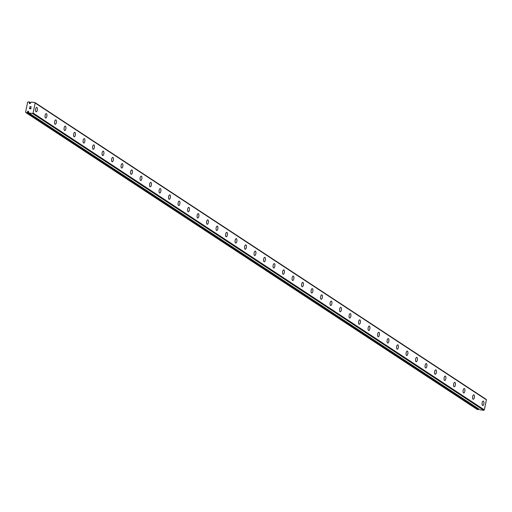 <?xml version="1.0" encoding="UTF-8"?>
<svg xmlns="http://www.w3.org/2000/svg" width="512" height="512" viewBox="0 0 512 512"><rect width="100%" height="100%" fill="white"/><g stroke="black" fill="none" stroke-linecap="round" stroke-linejoin="round"><path stroke-width="0.77" d="M30.323 103.347A0.57 0.512 -56.7 0 0 30.4 102.982L30.573 102.509A1.21 1.082 -56.7 0 0 31.066 102.106L34.79 102.464L35.155 103.014L33.094 113.056L32.531 113.491L28.838 112.96A1.21 1.082 -56.7 0 0 28.525 112.461L28.55 111.968A0.57 0.512 -56.7 0 0 27.648 111.488A0.57 0.512 -56.7 0 0 27.578 111.853L27.405 112.326A1.21 1.082 -56.7 0 0 26.906 112.73L26.061 112.717L25.6 112.154L27.661 102.112L29.133 101.875A1.21 1.082 -56.7 0 0 29.446 102.374L29.421 102.861A0.57 0.512 -56.7 0 0 29.555 103.584A0.57 0.512 -56.7 0 0 30.323 103.347M28.595 112.525L27.578 111.853M36.941 107.456A2.227 0.909 -83.1 0 1 37.37 109.926A2.227 0.909 -83.1 0 1 36.23 111.808A2.227 0.909 -83.1 0 1 36.058 111.738A2.227 0.909 -83.1 0 1 35.629 109.267A2.227 0.909 -83.1 0 1 36.762 107.386A2.227 0.909 -83.1 0 1 36.941 107.456M46.438 113.702A2.227 0.909 -83.1 0 1 46.867 116.173A2.227 0.909 -83.1 0 1 45.734 118.054A2.227 0.909 -83.1 0 1 45.555 117.99A2.227 0.909 -83.1 0 1 45.126 115.514A2.227 0.909 -83.1 0 1 46.266 113.638A2.227 0.909 -83.1 0 1 46.438 113.702M55.936 119.949A2.227 0.909 -83.1 0 1 56.371 122.426A2.227 0.909 -83.1 0 1 55.232 124.301A2.227 0.909 -83.1 0 1 55.059 124.237A2.227 0.909 -83.1 0 1 54.624 121.766A2.227 0.909 -83.1 0 1 55.763 119.885A2.227 0.909 -83.1 0 1 55.936 119.949M65.44 126.202A2.227 0.909 -83.1 0 1 65.869 128.672A2.227 0.909 -83.1 0 1 64.73 130.554A2.227 0.909 -83.1 0 1 64.557 130.49A2.227 0.909 -83.1 0 1 64.128 128.013A2.227 0.909 -83.1 0 1 65.261 126.131A2.227 0.909 -83.1 0 1 65.44 126.202M74.938 132.448A2.227 0.909 -83.1 0 1 75.366 134.918A2.227 0.909 -83.1 0 1 74.234 136.8A2.227 0.909 -83.1 0 1 74.054 136.736A2.227 0.909 -83.1 0 1 73.626 134.266A2.227 0.909 -83.1 0 1 74.765 132.384A2.227 0.909 -83.1 0 1 74.938 132.448M84.435 138.694A2.227 0.909 -83.1 0 1 84.87 141.171A2.227 0.909 -83.1 0 1 83.731 143.053A2.227 0.909 -83.1 0 1 83.558 142.982A2.227 0.909 -83.1 0 1 83.13 140.512A2.227 0.909 -83.1 0 1 84.262 138.63A2.227 0.909 -83.1 0 1 84.435 138.694M93.939 144.947A2.227 0.909 -83.1 0 1 94.368 147.418A2.227 0.909 -83.1 0 1 93.229 149.299A2.227 0.909 -83.1 0 1 93.056 149.235A2.227 0.909 -83.1 0 1 92.627 146.758A2.227 0.909 -83.1 0 1 93.76 144.877A2.227 0.909 -83.1 0 1 93.939 144.947M103.437 151.194A2.227 0.909 -83.1 0 1 103.866 153.67A2.227 0.909 -83.1 0 1 102.733 155.546A2.227 0.909 -83.1 0 1 102.56 155.482A2.227 0.909 -83.1 0 1 102.125 153.011A2.227 0.909 -83.1 0 1 103.264 151.13A2.227 0.909 -83.1 0 1 103.437 151.194M112.934 157.446A2.227 0.909 -83.1 0 1 113.37 159.917A2.227 0.909 -83.1 0 1 112.23 161.798A2.227 0.909 -83.1 0 1 112.058 161.728A2.227 0.909 -83.1 0 1 111.629 159.258A2.227 0.909 -83.1 0 1 112.762 157.376A2.227 0.909 -83.1 0 1 112.934 157.446M122.438 163.693A2.227 0.909 -83.1 0 1 122.867 166.163A2.227 0.909 -83.1 0 1 121.734 168.045A2.227 0.909 -83.1 0 1 121.555 167.981A2.227 0.909 -83.1 0 1 121.126 165.504A2.227 0.909 -83.1 0 1 122.266 163.629A2.227 0.909 -83.1 0 1 122.438 163.693M131.936 169.939A2.227 0.909 -83.1 0 1 132.371 172.416A2.227 0.909 -83.1 0 1 131.232 174.298A2.227 0.909 -83.1 0 1 131.059 174.227A2.227 0.909 -83.1 0 1 130.624 171.757A2.227 0.909 -83.1 0 1 131.763 169.875A2.227 0.909 -83.1 0 1 131.936 169.939M141.44 176.192A2.227 0.909 -83.1 0 1 141.869 178.662A2.227 0.909 -83.1 0 1 140.73 180.544A2.227 0.909 -83.1 0 1 140.557 180.48A2.227 0.909 -83.1 0 1 140.128 178.003A2.227 0.909 -83.1 0 1 141.261 176.122A2.227 0.909 -83.1 0 1 141.44 176.192M150.938 182.438A2.227 0.909 -83.1 0 1 151.366 184.909A2.227 0.909 -83.1 0 1 150.234 186.79A2.227 0.909 -83.1 0 1 150.054 186.726A2.227 0.909 -83.1 0 1 149.626 184.256A2.227 0.909 -83.1 0 1 150.765 182.374A2.227 0.909 -83.1 0 1 150.938 182.438M160.435 188.685A2.227 0.909 -83.1 0 1 160.87 191.162A2.227 0.909 -83.1 0 1 159.731 193.043A2.227 0.909 -83.1 0 1 159.558 192.973A2.227 0.909 -83.1 0 1 159.123 190.502A2.227 0.909 -83.1 0 1 160.262 188.621A2.227 0.909 -83.1 0 1 160.435 188.685M169.939 194.938A2.227 0.909 -83.1 0 1 170.368 197.408A2.227 0.909 -83.1 0 1 169.229 199.29A2.227 0.909 -83.1 0 1 169.056 199.226A2.227 0.909 -83.1 0 1 168.627 196.749A2.227 0.909 -83.1 0 1 169.76 194.874A2.227 0.909 -83.1 0 1 169.939 194.938M179.437 201.184A2.227 0.909 -83.1 0 1 179.866 203.661A2.227 0.909 -83.1 0 1 178.733 205.536A2.227 0.909 -83.1 0 1 178.554 205.472A2.227 0.909 -83.1 0 1 178.125 203.002A2.227 0.909 -83.1 0 1 179.264 201.12A2.227 0.909 -83.1 0 1 179.437 201.184M188.934 207.437A2.227 0.909 -83.1 0 1 189.37 209.907A2.227 0.909 -83.1 0 1 188.23 211.789A2.227 0.909 -83.1 0 1 188.058 211.718A2.227 0.909 -83.1 0 1 187.622 209.248A2.227 0.909 -83.1 0 1 188.762 207.366A2.227 0.909 -83.1 0 1 188.934 207.437M198.438 213.683A2.227 0.909 -83.1 0 1 198.867 216.154A2.227 0.909 -83.1 0 1 197.728 218.035A2.227 0.909 -83.1 0 1 197.555 217.971A2.227 0.909 -83.1 0 1 197.126 215.494A2.227 0.909 -83.1 0 1 198.259 213.619A2.227 0.909 -83.1 0 1 198.438 213.683M207.936 219.93A2.227 0.909 -83.1 0 1 208.365 222.406A2.227 0.909 -83.1 0 1 207.232 224.288A2.227 0.909 -83.1 0 1 207.059 224.218A2.227 0.909 -83.1 0 1 206.624 221.747A2.227 0.909 -83.1 0 1 207.763 219.866A2.227 0.909 -83.1 0 1 207.936 219.93M217.434 226.182A2.227 0.909 -83.1 0 1 217.869 228.653A2.227 0.909 -83.1 0 1 216.73 230.534A2.227 0.909 -83.1 0 1 216.557 230.47A2.227 0.909 -83.1 0 1 216.128 227.994A2.227 0.909 -83.1 0 1 217.261 226.112A2.227 0.909 -83.1 0 1 217.434 226.182M226.938 232.429A2.227 0.909 -83.1 0 1 227.366 234.899A2.227 0.909 -83.1 0 1 226.234 236.781A2.227 0.909 -83.1 0 1 226.054 236.717A2.227 0.909 -83.1 0 1 225.626 234.246A2.227 0.909 -83.1 0 1 226.765 232.365A2.227 0.909 -83.1 0 1 226.938 232.429M236.435 238.675A2.227 0.909 -83.1 0 1 236.87 241.152A2.227 0.909 -83.1 0 1 235.731 243.034A2.227 0.909 -83.1 0 1 235.558 242.963A2.227 0.909 -83.1 0 1 235.123 240.493A2.227 0.909 -83.1 0 1 236.262 238.611A2.227 0.909 -83.1 0 1 236.435 238.675M245.939 244.928A2.227 0.909 -83.1 0 1 246.368 247.398A2.227 0.909 -83.1 0 1 245.229 249.28A2.227 0.909 -83.1 0 1 245.056 249.216A2.227 0.909 -83.1 0 1 244.627 246.739A2.227 0.909 -83.1 0 1 245.76 244.864A2.227 0.909 -83.1 0 1 245.939 244.928M255.437 251.174A2.227 0.909 -83.1 0 1 255.866 253.651A2.227 0.909 -83.1 0 1 254.733 255.526A2.227 0.909 -83.1 0 1 254.554 255.462A2.227 0.909 -83.1 0 1 254.125 252.992A2.227 0.909 -83.1 0 1 255.264 251.11A2.227 0.909 -83.1 0 1 255.437 251.174M264.934 257.427A2.227 0.909 -83.1 0 1 265.37 259.898A2.227 0.909 -83.1 0 1 264.23 261.779A2.227 0.909 -83.1 0 1 264.058 261.715A2.227 0.909 -83.1 0 1 263.622 259.238A2.227 0.909 -83.1 0 1 264.762 257.357A2.227 0.909 -83.1 0 1 264.934 257.427M274.438 263.674A2.227 0.909 -83.1 0 1 274.867 266.144A2.227 0.909 -83.1 0 1 273.728 268.026A2.227 0.909 -83.1 0 1 273.555 267.962A2.227 0.909 -83.1 0 1 273.126 265.485A2.227 0.909 -83.1 0 1 274.259 263.61A2.227 0.909 -83.1 0 1 274.438 263.674M283.936 269.92A2.227 0.909 -83.1 0 1 284.365 272.397A2.227 0.909 -83.1 0 1 283.232 274.278A2.227 0.909 -83.1 0 1 283.053 274.208A2.227 0.909 -83.1 0 1 282.624 271.738A2.227 0.909 -83.1 0 1 283.763 269.856A2.227 0.909 -83.1 0 1 283.936 269.92M293.434 276.173A2.227 0.909 -83.1 0 1 293.869 278.643A2.227 0.909 -83.1 0 1 292.73 280.525A2.227 0.909 -83.1 0 1 292.557 280.461A2.227 0.909 -83.1 0 1 292.122 277.984A2.227 0.909 -83.1 0 1 293.261 276.102A2.227 0.909 -83.1 0 1 293.434 276.173M302.938 282.419A2.227 0.909 -83.1 0 1 303.366 284.896A2.227 0.909 -83.1 0 1 302.227 286.771A2.227 0.909 -83.1 0 1 302.054 286.707A2.227 0.909 -83.1 0 1 301.626 284.237A2.227 0.909 -83.1 0 1 302.758 282.355A2.227 0.909 -83.1 0 1 302.938 282.419M312.435 288.666A2.227 0.909 -83.1 0 1 312.864 291.142A2.227 0.909 -83.1 0 1 311.731 293.024A2.227 0.909 -83.1 0 1 311.558 292.954A2.227 0.909 -83.1 0 1 311.123 290.483A2.227 0.909 -83.1 0 1 312.262 288.602A2.227 0.909 -83.1 0 1 312.435 288.666M321.933 294.918A2.227 0.909 -83.1 0 1 322.368 297.389A2.227 0.909 -83.1 0 1 321.229 299.27A2.227 0.909 -83.1 0 1 321.056 299.206A2.227 0.909 -83.1 0 1 320.627 296.73A2.227 0.909 -83.1 0 1 321.76 294.854A2.227 0.909 -83.1 0 1 321.933 294.918M331.437 301.165A2.227 0.909 -83.1 0 1 331.866 303.642A2.227 0.909 -83.1 0 1 330.733 305.517A2.227 0.909 -83.1 0 1 330.554 305.453A2.227 0.909 -83.1 0 1 330.125 302.982A2.227 0.909 -83.1 0 1 331.264 301.101A2.227 0.909 -83.1 0 1 331.437 301.165M340.934 307.418A2.227 0.909 -83.1 0 1 341.37 309.888A2.227 0.909 -83.1 0 1 340.23 311.77A2.227 0.909 -83.1 0 1 340.058 311.706A2.227 0.909 -83.1 0 1 339.622 309.229A2.227 0.909 -83.1 0 1 340.762 307.347A2.227 0.909 -83.1 0 1 340.934 307.418M350.438 313.664A2.227 0.909 -83.1 0 1 350.867 316.134A2.227 0.909 -83.1 0 1 349.728 318.016A2.227 0.909 -83.1 0 1 349.555 317.952A2.227 0.909 -83.1 0 1 349.126 315.482A2.227 0.909 -83.1 0 1 350.259 313.6A2.227 0.909 -83.1 0 1 350.438 313.664M359.936 319.91A2.227 0.909 -83.1 0 1 360.365 322.387A2.227 0.909 -83.1 0 1 359.232 324.269A2.227 0.909 -83.1 0 1 359.053 324.198A2.227 0.909 -83.1 0 1 358.624 321.728A2.227 0.909 -83.1 0 1 359.763 319.846A2.227 0.909 -83.1 0 1 359.936 319.91M369.434 326.163A2.227 0.909 -83.1 0 1 369.869 328.634A2.227 0.909 -83.1 0 1 368.73 330.515A2.227 0.909 -83.1 0 1 368.557 330.451A2.227 0.909 -83.1 0 1 368.122 327.974A2.227 0.909 -83.1 0 1 369.261 326.093A2.227 0.909 -83.1 0 1 369.434 326.163M378.938 332.41A2.227 0.909 -83.1 0 1 379.366 334.886A2.227 0.909 -83.1 0 1 378.227 336.762A2.227 0.909 -83.1 0 1 378.054 336.698A2.227 0.909 -83.1 0 1 377.626 334.227A2.227 0.909 -83.1 0 1 378.758 332.346A2.227 0.909 -83.1 0 1 378.938 332.41M388.435 338.662A2.227 0.909 -83.1 0 1 388.864 341.133A2.227 0.909 -83.1 0 1 387.731 343.014A2.227 0.909 -83.1 0 1 387.552 342.944A2.227 0.909 -83.1 0 1 387.123 340.474A2.227 0.909 -83.1 0 1 388.262 338.592A2.227 0.909 -83.1 0 1 388.435 338.662M397.933 344.909A2.227 0.909 -83.1 0 1 398.368 347.379A2.227 0.909 -83.1 0 1 397.229 349.261A2.227 0.909 -83.1 0 1 397.056 349.197A2.227 0.909 -83.1 0 1 396.621 346.72A2.227 0.909 -83.1 0 1 397.76 344.845A2.227 0.909 -83.1 0 1 397.933 344.909M407.437 351.155A2.227 0.909 -83.1 0 1 407.866 353.632A2.227 0.909 -83.1 0 1 406.726 355.507A2.227 0.909 -83.1 0 1 406.554 355.443A2.227 0.909 -83.1 0 1 406.125 352.973A2.227 0.909 -83.1 0 1 407.258 351.091A2.227 0.909 -83.1 0 1 407.437 351.155M416.934 357.408A2.227 0.909 -83.1 0 1 417.363 359.878A2.227 0.909 -83.1 0 1 416.23 361.76A2.227 0.909 -83.1 0 1 416.058 361.696A2.227 0.909 -83.1 0 1 415.622 359.219A2.227 0.909 -83.1 0 1 416.762 357.338A2.227 0.909 -83.1 0 1 416.934 357.408M426.432 363.654A2.227 0.909 -83.1 0 1 426.867 366.125A2.227 0.909 -83.1 0 1 425.728 368.006A2.227 0.909 -83.1 0 1 425.555 367.942A2.227 0.909 -83.1 0 1 425.126 365.472A2.227 0.909 -83.1 0 1 426.259 363.59A2.227 0.909 -83.1 0 1 426.432 363.654M435.936 369.901A2.227 0.909 -83.1 0 1 436.365 372.378A2.227 0.909 -83.1 0 1 435.232 374.259A2.227 0.909 -83.1 0 1 435.053 374.189A2.227 0.909 -83.1 0 1 434.624 371.718A2.227 0.909 -83.1 0 1 435.757 369.837A2.227 0.909 -83.1 0 1 435.936 369.901M445.434 376.154A2.227 0.909 -83.1 0 1 445.862 378.624A2.227 0.909 -83.1 0 1 444.73 380.506A2.227 0.909 -83.1 0 1 444.557 380.442A2.227 0.909 -83.1 0 1 444.122 377.965A2.227 0.909 -83.1 0 1 445.261 376.083A2.227 0.909 -83.1 0 1 445.434 376.154M454.931 382.4A2.227 0.909 -83.1 0 1 455.366 384.877A2.227 0.909 -83.1 0 1 454.227 386.752A2.227 0.909 -83.1 0 1 454.054 386.688A2.227 0.909 -83.1 0 1 453.626 384.218A2.227 0.909 -83.1 0 1 454.758 382.336A2.227 0.909 -83.1 0 1 454.931 382.4M464.435 388.653A2.227 0.909 -83.1 0 1 464.864 391.123A2.227 0.909 -83.1 0 1 463.731 393.005A2.227 0.909 -83.1 0 1 463.552 392.934A2.227 0.909 -83.1 0 1 463.123 390.464A2.227 0.909 -83.1 0 1 464.262 388.582A2.227 0.909 -83.1 0 1 464.435 388.653M473.933 394.899A2.227 0.909 -83.1 0 1 474.368 397.37A2.227 0.909 -83.1 0 1 473.229 399.251A2.227 0.909 -83.1 0 1 473.056 399.187A2.227 0.909 -83.1 0 1 472.621 396.71A2.227 0.909 -83.1 0 1 473.76 394.835A2.227 0.909 -83.1 0 1 473.933 394.899M483.437 401.146A2.227 0.909 -83.1 0 1 483.866 403.622A2.227 0.909 -83.1 0 1 482.726 405.504A2.227 0.909 -83.1 0 1 482.554 405.434A2.227 0.909 -83.1 0 1 482.125 402.963A2.227 0.909 -83.1 0 1 483.258 401.082A2.227 0.909 -83.1 0 1 483.437 401.146M480.102 409.818L483.776 410.31L484.339 409.875L486.4 399.834L486.042 399.283L34.79 102.464M26.061 112.717L477.306 409.536L478.15 409.549A1.21 1.082 -56.7 0 1 478.65 409.146L478.765 408.954M29.523 108.57L30.112 108.646L29.523 108.576L29.69 107.77L29.523 108.57M30.112 108.646L30.202 108.205L30.112 108.646M30.298 108.218L30.208 108.653L30.298 108.218M30.208 108.653L30.797 108.723L30.208 108.653M30.797 108.723L30.963 107.923L30.797 108.723M31.059 107.936L30.874 108.838L29.408 108.666M31.29 106.829L29.824 106.65L31.29 106.822L30.022 107.078M484.339 409.875L33.094 113.056M486.4 399.834L35.155 103.014M483.776 410.31L32.531 113.491M30.272 103.424L29.421 102.861M480.198 409.882L28.954 113.062M478.752 409.018L27.507 112.198M478.65 409.146L27.405 112.326M478.15 409.549L26.906 112.73M478.003 409.619L26.758 112.8M30.451 102.714L29.12 101.837M30.451 102.739L29.133 101.875M30.4 103.002L29.446 102.374M30.4 103.117L29.491 102.522M480.141 409.862L28.896 113.043M30.458 102.701L29.075 101.792"/></g></svg>

